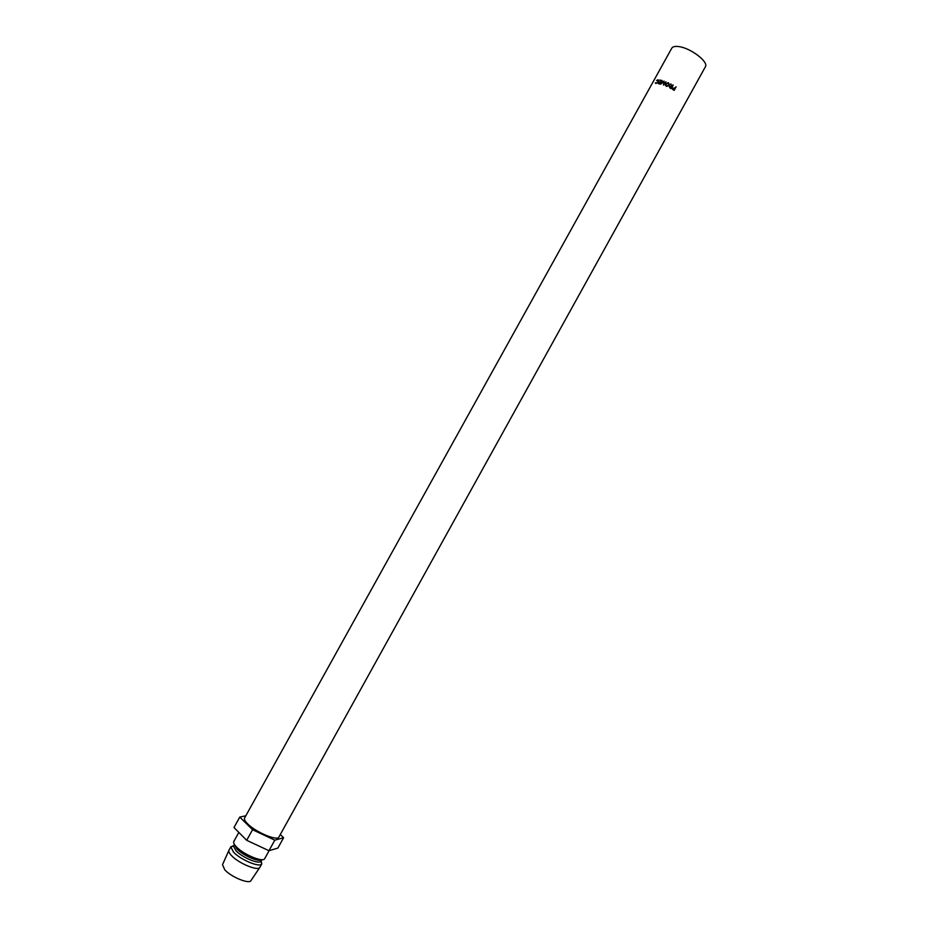 <?xml version="1.0" encoding="UTF-8"?>
<svg xmlns="http://www.w3.org/2000/svg" width="928" height="928" viewBox="0 0 928 928"><rect width="100%" height="100%" fill="white"/><g stroke="black" fill="none" stroke-linecap="round" stroke-linejoin="round"><path stroke-width="1.39" d="M655.284 82.766L656.142 83.16L658.172 81.757L658.393 80.585L656.525 80.527L657.998 79.785L658.752 80.504L658.404 81.815L655.934 83.52L655.284 82.766L656.084 83.218M671.768 48.21C672.719 46.644 675.027 46.098 678.693 46.574C690.49 47.862 709.015 62.014 705.361 66.828L278.91 837.033C277.518 841.371 255.664 832.172 247.556 823.751C244.98 821.152 243.983 819.238 244.598 818.009L671.768 48.21M657.998 83.253L659.425 83.52L660.04 82.43L658.613 82.163L660.237 82.058L661.003 80.69L659.773 80.063L661.478 80.388L659.506 83.949L658.462 83.729M264.828 858.365L264.724 858.609C263.32 862.762 243.588 854.618 236.385 846.846C234.088 844.457 233.23 842.659 233.81 841.476L238.844 832.416M261.835 859.664C259.701 862.715 243.008 855.581 236.86 848.946L234.448 844.48M261.893 859.664L260.965 861.3C259.132 864.606 242.127 857.449 235.898 850.698L233.52 846.092L234.413 844.434M261.244 860.824L261.696 864.014C259.666 867.773 240.48 859.711 233.473 852.101L230.828 846.904L233.775 845.594M261.835 863.817L259.91 867.286C258.46 871.531 238.693 863.446 231.536 855.604C229.239 853.18 228.404 851.359 229.007 850.152L229.007 850.129M259.759 867.518L251.036 880.486C249.644 884.57 231.35 877.192 224.785 869.838L222.511 864.676L228.891 850.408M245.827 815.77L239.772 817.092L252.555 829.725L274.792 840.176L283.608 837.729L280.302 834.527M283.608 837.729L277.878 848.088L268.969 850.709L246.686 840.304L233.984 827.532L239.772 817.092M252.555 829.725L246.686 840.304M274.792 840.176L268.969 850.709M664.03 81.084L661.328 83.265L662.14 80.55L660.597 84.216L663.636 81.71L663.497 85.132L665.944 81.734L663.856 84.065L664.03 81.084M671.71 86.42L673.218 85.098L671.234 88.659L669.714 87.789L669.482 86.513L671.315 86.2L670.886 83.868L671.71 86.42L670.956 84.286M666.385 86.385L665.504 83.729L668.438 82.627L669.332 85.364L666.385 86.385M674.644 88.102L676.118 86.814L674.134 90.376L672.684 89.424L672.51 88.114L674.644 88.102L672.51 88.114M675.816 87.012L673.995 90.283M672.777 88.369L674.03 89.819L674.691 88.624L672.614 88.566M674.03 89.819L673.136 89.656M672.823 88.299L673.392 89.424M667.882 82.882L669.598 84.541M665.422 85.55L665.678 84.193M665.77 85.295L666.664 86.42L669.007 85.585L669.216 84.541M669.007 85.585L668.241 82.998L665.608 84.622L666.571 86.014L669.007 85.214M669.378 86.733L671.315 86.2M671.837 86.861L672.893 84.912M670.979 88.415L671.779 86.93L669.807 86.675L670.979 88.415L671.779 86.93M669.738 87.046L670.329 88.067M671.118 88.114L670.434 87.754M663.752 84.784L663.636 81.71M657.998 79.785L658.613 80.342M233.52 846.092L230.828 846.904M230.921 846.684L229.007 850.152M260.965 861.3L261.696 864.014M269.12 850.663L264.724 858.609"/></g></svg>
